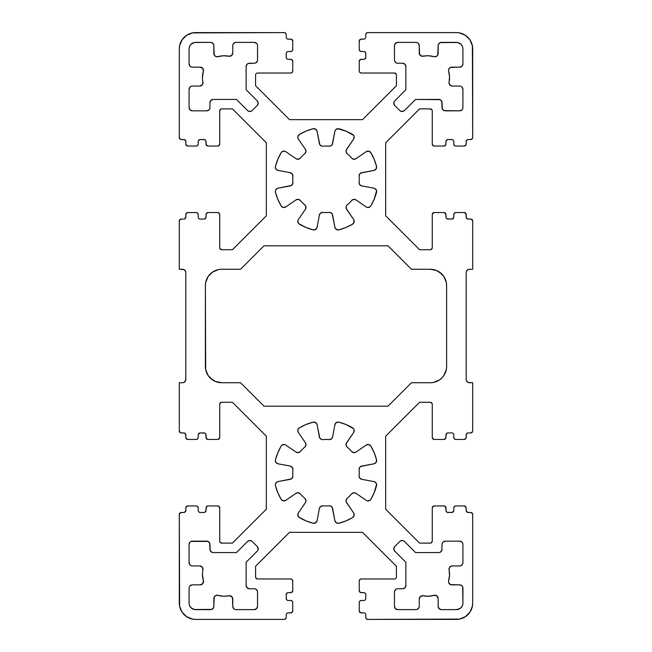 <?xml version="1.0" encoding="UTF-8"?>
<svg xmlns="http://www.w3.org/2000/svg" width="652" height="652" viewBox="0 0 652 652"><rect width="100%" height="100%" fill="white"/><g stroke="black" fill="none" stroke-linecap="round" stroke-linejoin="round"><path stroke-width="0.98" d="M254.28 588.756L249.39 588.756L254.28 588.756A3.26 3.26 0 0 1 257.54 592.016L257.54 606.36A3.26 3.26 0 0 1 254.28 609.62L236.024 609.62A3.26 3.26 0 0 1 232.764 606.36L232.446 597.566L231.558 596.433L228.828 595.773A21.842 21.842 0 0 1 218.045 595.341L215.82 595.472L214.206 597.004L213.856 606.36A3.26 3.26 0 0 1 210.596 609.62L195.6 609.62A6.52 6.52 0 0 1 189.08 603.1L189.08 588.104A3.26 3.26 0 0 1 192.34 584.844L200.229 584.844L192.34 584.844L190.034 585.798L189.333 586.857L190.034 585.798M202.446 77.588A21.842 21.842 0 0 1 203.359 71.345L202.845 68.468L200.229 67.156A3.26 3.26 0 0 1 203.359 71.345L202.446 77.588A21.842 21.842 0 0 0 202.919 82.128A3.26 3.26 0 0 1 199.732 86.064L202.267 84.858L202.919 82.128A21.842 21.842 0 0 1 202.446 77.588M449.538 575.292L449.081 569.872A3.26 3.26 0 0 1 452.268 565.936L449.962 566.89L449.008 569.196A3.26 3.26 0 0 0 449.081 569.872A21.842 21.842 0 0 1 448.641 580.655A3.26 3.26 0 0 0 448.511 581.584A3.26 3.26 0 0 1 448.641 580.655L449.538 575.292L448.641 580.655M393.792 548.821A3.26 3.26 0 0 1 394.753 546.515L399.823 541.445L394.753 546.515L393.792 548.821A3.26 3.26 0 0 0 394.753 551.127L405.87 562.252L405.87 585.496A3.26 3.26 0 0 1 402.61 588.756L404.916 587.802L405.87 585.496L405.87 562.252L394.753 551.127L393.792 548.821M419.236 606.36L419.236 598.968L419.236 606.36A3.26 3.26 0 0 1 415.976 609.62L397.72 609.62A3.26 3.26 0 0 1 394.46 606.36L394.46 592.016A3.26 3.26 0 0 1 397.72 588.756L402.61 588.756L397.72 588.756M438.144 606.36L438.144 598.471L438.144 606.36A3.26 3.26 0 0 0 441.404 609.62L456.4 609.62L441.404 609.62L439.098 608.666L438.144 606.36L438.388 607.607L440.157 609.375M449.464 583.89L451.771 584.844A3.26 3.26 0 0 1 448.511 581.584L448.755 582.831L450.516 584.599L459.66 584.844A3.26 3.26 0 0 1 462.92 588.104L462.92 603.1A6.52 6.52 0 0 1 456.4 609.62L460.019 608.52L461.82 606.727L462.79 604.371L462.423 605.594M346.025 500.826L346.595 502.668A3.26 3.26 0 0 1 347.206 498.315L346.334 499.44L346.171 501.787L353.637 512.912A3.26 3.26 0 0 1 352.61 517.558A52.16 52.16 0 0 1 338.901 523.238A3.26 3.26 0 0 1 334.892 520.671L332.194 507.337L330.311 505.911L329.113 505.805A3.26 3.26 0 0 1 332.626 508.454L334.892 520.671L336.342 522.831L338.901 523.238L345.959 520.891L338.901 523.238M361.754 479.326A3.26 3.26 0 0 1 359.105 475.813A3.26 3.26 0 0 0 359.089 476.123L359.847 478.209L361.754 479.326L373.971 481.592L361.754 479.326M359.105 469.587A3.26 3.26 0 0 1 361.754 466.074L359.847 467.191L359.089 469.277A3.26 3.26 0 0 0 359.105 469.587A33.252 33.252 0 0 1 359.105 475.813A33.252 33.252 0 0 0 359.105 469.587M347.206 447.085A3.26 3.26 0 0 1 346.595 442.732L353.637 432.488L346.171 443.613L346.334 445.96L347.206 447.085A33.252 33.252 0 0 1 351.615 451.494L353.677 452.643L355.968 452.105A3.26 3.26 0 0 1 351.615 451.494A33.252 33.252 0 0 0 347.206 447.085L346.334 445.96M305.56 446.164L305.943 445.023L305.405 442.732A3.26 3.26 0 0 1 304.794 447.085A33.252 33.252 0 0 0 300.385 451.494A3.26 3.26 0 0 1 296.032 452.105L298.323 452.643L300.385 451.494A33.252 33.252 0 0 1 304.794 447.085L305.943 445.023L305.405 442.732L298.363 432.488A3.26 3.26 0 0 1 299.39 427.842A52.16 52.16 0 0 1 313.099 422.162A3.26 3.26 0 0 1 317.108 424.729L319.806 438.062L321.689 439.489L322.887 439.595A3.26 3.26 0 0 1 319.374 436.946L317.108 424.729L315.658 422.569L313.099 422.162L306.041 424.509L313.099 422.162M276.97 463.417L276.114 462.684L278.029 463.808L290.246 466.074L278.029 463.808A3.26 3.26 0 0 1 275.462 459.799A52.16 52.16 0 0 1 281.142 446.09A3.26 3.26 0 0 1 285.788 445.063L296.032 452.105L285.788 445.063M299.464 493.14L298.323 492.757L296.032 493.295A3.26 3.26 0 0 1 300.385 493.906A33.252 33.252 0 0 0 304.794 498.315A3.26 3.26 0 0 1 305.405 502.668L305.943 500.377L304.794 498.315A33.252 33.252 0 0 1 300.385 493.906L298.323 492.757L296.032 493.295L285.788 500.337A3.26 3.26 0 0 1 281.142 499.31A52.16 52.16 0 0 1 275.462 485.601A3.26 3.26 0 0 1 278.029 481.592L291.362 478.894L292.789 477.011L292.895 475.813A33.252 33.252 0 0 1 292.895 469.587L292.251 467.313L290.246 466.074A3.26 3.26 0 0 1 292.895 469.587L292.251 467.313M313.099 523.238L306.041 520.891L313.099 523.238L315.658 522.831L317.108 520.671L319.374 508.454L317.108 520.671A3.26 3.26 0 0 1 313.099 523.238A52.16 52.16 0 0 1 299.39 517.558A3.26 3.26 0 0 1 298.363 512.912L305.405 502.668L298.363 512.912M397.72 63.244L402.61 63.244L397.72 63.244A3.26 3.26 0 0 1 394.46 59.984L394.46 45.64A3.26 3.26 0 0 1 397.72 42.38L415.976 42.38A3.26 3.26 0 0 1 419.236 45.64L419.554 54.434L420.442 55.567L423.172 56.227A21.842 21.842 0 0 1 433.955 56.659L436.18 56.528L437.794 54.996L438.144 45.64A3.26 3.26 0 0 1 441.404 42.38L456.4 42.38A6.52 6.52 0 0 1 462.92 48.9L462.92 63.896L462.92 48.9M459.66 86.064L452.268 86.064L459.66 86.064A3.26 3.26 0 0 1 462.92 89.324L462.92 107.58A3.26 3.26 0 0 1 459.66 110.84L445.316 110.84A3.26 3.26 0 0 1 442.056 107.58L441.811 101.443L440.043 99.674L415.552 99.43L404.436 110.555A3.26 3.26 0 0 1 399.823 110.555L394.753 105.485A3.26 3.26 0 0 1 394.753 100.873L405.87 89.748L405.87 66.504L404.916 64.198L402.61 63.244A3.26 3.26 0 0 1 405.87 66.504L405.87 89.748L394.753 100.873M452.268 86.064A3.26 3.26 0 0 1 449.081 82.128A3.26 3.26 0 0 0 449.008 82.804L449.962 85.11L452.268 86.064M448.641 71.345L449.538 76.708L448.641 71.345A3.26 3.26 0 0 1 451.771 67.156L459.66 67.156L450.516 67.4L448.755 69.169L448.511 70.416A3.26 3.26 0 0 0 448.641 71.345A21.842 21.842 0 0 1 449.081 82.128L449.538 76.708L449.081 82.128M305.56 152.764L305.943 151.623L305.405 149.332A3.26 3.26 0 0 1 304.794 153.685A33.252 33.252 0 0 0 300.385 158.094A3.26 3.26 0 0 1 296.032 158.705L298.323 159.243L300.385 158.094A33.252 33.252 0 0 1 304.794 153.685L305.943 151.623L305.405 149.332L298.363 139.088A3.26 3.26 0 0 1 299.39 134.442A52.16 52.16 0 0 1 313.099 128.762A3.26 3.26 0 0 1 317.108 131.329L319.806 144.662L321.689 146.089L322.887 146.195A3.26 3.26 0 0 1 319.374 143.546L317.108 131.329L315.658 129.169L313.099 128.762L306.041 131.109L313.099 128.762M276.97 170.017L276.114 169.284L278.029 170.408L290.246 172.674L278.029 170.408A3.26 3.26 0 0 1 275.462 166.399A52.16 52.16 0 0 1 281.142 152.69A3.26 3.26 0 0 1 285.788 151.663L296.032 158.705L285.788 151.663M299.464 199.74L298.323 199.357L296.032 199.895A3.26 3.26 0 0 1 300.385 200.506A33.252 33.252 0 0 0 304.794 204.915A3.26 3.26 0 0 1 305.405 209.268L305.943 206.977L304.794 204.915A33.252 33.252 0 0 1 300.385 200.506L298.323 199.357L296.032 199.895L285.788 206.937A3.26 3.26 0 0 1 281.142 205.91A52.16 52.16 0 0 1 275.462 192.201A3.26 3.26 0 0 1 278.029 188.192L291.362 185.494L292.789 183.611L292.895 182.413A33.252 33.252 0 0 1 292.895 176.187L292.251 173.913L290.246 172.674A3.26 3.26 0 0 1 292.895 176.187L292.251 173.913M313.099 229.838L306.041 227.491L313.099 229.838L315.658 229.431L317.108 227.271L319.374 215.054L317.108 227.271A3.26 3.26 0 0 1 313.099 229.838A52.16 52.16 0 0 1 299.39 224.158A3.26 3.26 0 0 1 298.363 219.512L305.405 209.268L298.363 219.512M346.025 207.426L346.595 209.268A3.26 3.26 0 0 1 347.206 204.915L346.334 206.04L346.171 208.387L353.637 219.512A3.26 3.26 0 0 1 352.61 224.158A52.16 52.16 0 0 1 338.901 229.838A3.26 3.26 0 0 1 334.892 227.271L332.194 213.938L330.311 212.511L329.113 212.405A3.26 3.26 0 0 1 332.626 215.054L334.892 227.271L336.342 229.431L338.901 229.838L345.959 227.491L338.901 229.838M361.754 185.926A3.26 3.26 0 0 1 359.105 182.413A3.26 3.26 0 0 0 359.089 182.723L359.847 184.809L361.754 185.926L373.971 188.192L361.754 185.926M359.105 176.187A3.26 3.26 0 0 1 361.754 172.674L359.847 173.791L359.089 175.877A3.26 3.26 0 0 0 359.105 176.187A33.252 33.252 0 0 1 359.105 182.413A33.252 33.252 0 0 0 359.105 176.187A33.252 33.252 0 0 1 359.105 182.413M347.206 153.685A3.26 3.26 0 0 1 346.595 149.332L353.637 139.088L346.171 150.213L346.334 152.56L347.206 153.685A33.252 33.252 0 0 1 351.615 158.094L353.677 159.243L355.968 158.705A3.26 3.26 0 0 1 351.615 158.094A33.252 33.252 0 0 0 347.206 153.685L346.334 152.56M209.944 107.58L209.944 102.69L209.944 107.58A3.26 3.26 0 0 1 206.684 110.84L192.34 110.84A3.26 3.26 0 0 1 189.08 107.58L189.08 89.324A3.26 3.26 0 0 1 192.34 86.064L199.732 86.064L192.34 86.064M217.303 56.789L218.045 56.659A3.26 3.26 0 0 1 213.856 53.529L213.856 45.64L214.206 54.996L215.82 56.528L218.045 56.659A21.842 21.842 0 0 1 228.828 56.227L231.558 55.567L232.764 53.032A3.26 3.26 0 0 1 228.828 56.227L230.27 56.202M192.34 67.156L200.229 67.156L192.34 67.156A3.26 3.26 0 0 1 189.08 63.896L189.08 48.9A6.52 6.52 0 0 1 195.6 42.38L210.596 42.38L194.329 42.502L190.995 44.287L189.577 46.406M189.08 544.42A3.26 3.26 0 0 1 192.34 541.16L206.684 541.16A3.26 3.26 0 0 1 209.944 544.42L210.188 550.557L211.957 552.326L213.204 552.57A3.26 3.26 0 0 1 209.944 549.31L209.691 543.173L207.931 541.413L191.093 541.413L190.034 542.114L189.08 544.42L189.08 562.676L189.08 544.42M202.446 574.412L203.359 580.655A3.26 3.26 0 0 1 200.229 584.844L202.845 583.532L203.359 580.655A21.842 21.842 0 0 1 202.919 569.872L202.267 567.142L199.732 565.936A3.26 3.26 0 0 1 202.919 569.872A21.842 21.842 0 0 0 202.446 574.412A21.842 21.842 0 0 1 202.919 569.872M192.34 565.936L199.732 565.936L192.34 565.936A3.26 3.26 0 0 1 189.08 562.676L190.034 564.982L189.325 563.923M213.204 552.57L236.448 552.57L247.564 541.445L236.448 552.57L213.204 552.57M247.564 541.445L248.624 540.736L247.564 541.445A3.26 3.26 0 0 1 252.177 541.445L257.247 546.515A3.26 3.26 0 0 1 257.247 551.127L246.13 562.252L246.13 585.496L247.084 587.802L249.39 588.756A3.26 3.26 0 0 1 246.13 585.496L246.13 562.252L257.247 551.127M236.024 609.62L254.28 609.62L256.586 608.666L257.54 606.36L257.54 592.016L257.295 590.769L255.527 589M228.828 595.773A3.26 3.26 0 0 1 232.764 598.968L231.558 596.433L230.27 595.798L223.408 596.238L217.303 595.211M212.902 608.666L211.843 609.375L213.612 607.607L213.856 606.36L213.856 598.471A3.26 3.26 0 0 1 218.045 595.341L223.408 596.238M189.08 588.104L189.08 603.1M181.256 512.472L183.864 512.472L180.506 512.619L179.3 514.428A1.956 1.956 0 0 1 181.256 512.472L179.447 513.678M179.3 514.428L179.61 606.278L182.047 612.155L186.545 616.653L192.421 619.09L195.6 619.4A16.3 16.3 0 0 1 179.3 603.1L179.3 514.428M195.6 619.4L284.272 619.4L285.657 618.829L286.228 617.444A1.956 1.956 0 0 1 284.272 619.4L195.6 619.4M286.228 614.836L286.228 617.444L286.228 614.836A1.956 1.956 0 0 1 288.184 612.88L291.542 612.733L292.748 610.924A1.956 1.956 0 0 1 290.792 612.88L288.184 612.88M292.748 602.448L292.748 610.924L292.748 602.448L292.178 601.062L290.792 600.492A1.956 1.956 0 0 1 292.748 602.448L292.178 601.062M288.184 600.492L290.792 600.492L288.184 600.492A1.956 1.956 0 0 1 286.228 598.536L286.228 594.624A1.956 1.956 0 0 1 288.184 592.668L291.542 592.521L292.748 590.712A1.956 1.956 0 0 1 290.792 592.668L288.184 592.668M292.748 590.712L292.748 580.932L292.178 579.547L290.792 578.976A1.956 1.956 0 0 1 292.748 580.932L292.748 590.712M255.731 577.77L257.54 578.976L290.792 578.976L257.54 578.976A1.956 1.956 0 0 1 255.584 577.02L255.584 566.262L289.488 532.358L362.512 532.358L289.488 532.358L255.584 566.262L255.584 577.02M396.416 566.262L362.512 532.358L396.416 566.262L396.416 577.02L396.416 566.262M396.416 577.02L396.269 577.77L396.416 577.02A1.956 1.956 0 0 1 394.46 578.976L361.208 578.976L394.46 578.976M359.252 580.932A1.956 1.956 0 0 1 361.208 578.976L359.822 579.547L359.252 580.932L359.252 590.712L359.252 580.932M361.208 592.668A1.956 1.956 0 0 1 359.252 590.712L360.458 592.521L363.816 592.668L361.208 592.668M363.816 592.668L364.566 592.815L363.816 592.668A1.956 1.956 0 0 1 365.772 594.624L365.772 598.536L365.772 594.624M365.772 598.536L365.625 599.286L365.772 598.536A1.956 1.956 0 0 1 363.816 600.492L361.208 600.492L363.816 600.492M359.252 602.448A1.956 1.956 0 0 1 361.208 600.492L359.822 601.062L359.252 602.448L359.252 610.924L359.252 602.448M361.208 612.88A1.956 1.956 0 0 1 359.252 610.924L360.458 612.733L363.816 612.88L361.208 612.88M363.816 612.88L364.566 613.027L363.816 612.88A1.956 1.956 0 0 1 365.772 614.836L365.772 617.444L365.772 614.836M367.728 619.4A1.956 1.956 0 0 1 365.772 617.444L366.342 618.829L367.728 619.4L459.578 619.09L465.455 616.653L469.953 612.155L472.39 606.278L472.7 603.1A16.3 16.3 0 0 1 456.4 619.4L367.728 619.4M472.7 514.428L472.7 603.1L472.7 514.428L472.129 513.043L470.744 512.472A1.956 1.956 0 0 1 472.7 514.428L471.494 512.619M466.327 511.266L466.18 510.516L467.386 512.325L470.744 512.472L468.136 512.472A1.956 1.956 0 0 1 466.18 510.516L466.033 507.158L464.224 505.952A1.956 1.956 0 0 1 466.18 507.908L464.974 506.099M455.748 505.952L464.224 505.952L455.748 505.952L454.362 506.522L453.792 507.908A1.956 1.956 0 0 1 455.748 505.952L454.362 506.522M453.792 510.516L453.792 507.908L453.792 510.516A1.956 1.956 0 0 1 451.836 512.472L447.924 512.472A1.956 1.956 0 0 1 445.968 510.516L445.821 507.158L444.012 505.952A1.956 1.956 0 0 1 445.968 507.908L444.762 506.099M434.232 505.952L444.012 505.952L434.232 505.952L432.846 506.522L432.276 507.908A1.956 1.956 0 0 1 434.232 505.952L432.423 507.158M431.07 542.969L432.276 541.16L432.276 507.908L432.276 541.16A1.956 1.956 0 0 1 430.32 543.116L419.562 543.116L385.658 509.212L385.658 436.188L385.658 509.212L419.562 543.116L430.32 543.116M419.562 402.284L385.658 436.188L419.562 402.284L430.32 402.284L419.562 402.284M432.129 403.49L430.32 402.284A1.956 1.956 0 0 1 432.276 404.24L432.276 437.492L432.276 404.24M434.232 439.448A1.956 1.956 0 0 1 432.276 437.492L432.846 438.877L434.232 439.448L444.012 439.448L434.232 439.448M445.968 437.492A1.956 1.956 0 0 1 444.012 439.448L445.821 438.242L445.968 434.884L445.968 437.492M447.174 433.075L445.968 434.884A1.956 1.956 0 0 1 447.924 432.928L451.836 432.928L447.924 432.928M451.836 432.928L452.586 433.075L451.836 432.928A1.956 1.956 0 0 1 453.792 434.884L453.792 437.492L453.792 434.884M455.748 439.448A1.956 1.956 0 0 1 453.792 437.492L454.362 438.877L455.748 439.448L464.224 439.448L455.748 439.448M466.18 437.492A1.956 1.956 0 0 1 464.224 439.448L466.033 438.242L466.18 434.884L466.18 437.492M467.386 433.075L466.18 434.884A1.956 1.956 0 0 1 468.136 432.928L470.744 432.928L468.136 432.928M466.424 380.711L468.193 382.479L472.7 382.724L472.7 430.972A1.956 1.956 0 0 1 470.744 432.928L472.129 432.357L472.7 430.972L472.7 382.724L469.44 382.724A3.26 3.26 0 0 1 466.18 379.464L466.18 272.536L466.18 379.464M468.193 269.52L466.424 271.289L466.18 272.536A3.26 3.26 0 0 1 469.44 269.276L472.7 269.276L469.44 269.276M472.7 221.028L472.7 269.276L472.7 221.028L472.129 219.642L470.744 219.072A1.956 1.956 0 0 1 472.7 221.028L471.494 219.219M466.327 217.866L466.18 217.116L467.386 218.925L470.744 219.072L468.136 219.072A1.956 1.956 0 0 1 466.18 217.116L466.033 213.758L464.224 212.552A1.956 1.956 0 0 1 466.18 214.508L464.974 212.699M455.748 212.552L464.224 212.552L455.748 212.552L454.362 213.122L453.792 214.508A1.956 1.956 0 0 1 455.748 212.552L454.362 213.122M453.792 217.116L453.792 214.508L453.792 217.116A1.956 1.956 0 0 1 451.836 219.072L447.924 219.072A1.956 1.956 0 0 1 445.968 217.116L445.821 213.758L444.012 212.552A1.956 1.956 0 0 1 445.968 214.508L444.762 212.699M434.232 212.552L444.012 212.552L434.232 212.552L432.846 213.122L432.276 214.508A1.956 1.956 0 0 1 434.232 212.552L432.423 213.758M431.07 249.569L432.276 247.76L432.276 214.508L432.276 247.76A1.956 1.956 0 0 1 430.32 249.716L419.562 249.716L385.658 215.812L385.658 142.788L419.562 108.884L385.658 142.788L385.658 215.812L419.562 249.716L430.32 249.716M432.129 110.09L430.32 108.884L419.562 108.884L430.32 108.884A1.956 1.956 0 0 1 432.276 110.84L432.276 144.092L432.276 110.84M434.232 146.048A1.956 1.956 0 0 1 432.276 144.092L432.846 145.477L434.232 146.048L444.012 146.048L434.232 146.048M445.968 144.092A1.956 1.956 0 0 1 444.012 146.048L445.821 144.842L445.968 141.484L445.968 144.092M447.174 139.675L445.968 141.484A1.956 1.956 0 0 1 447.924 139.528L451.836 139.528L447.924 139.528M451.836 139.528L452.586 139.675L451.836 139.528A1.956 1.956 0 0 1 453.792 141.484L453.792 144.092L453.792 141.484M455.748 146.048A1.956 1.956 0 0 1 453.792 144.092L454.362 145.477L455.748 146.048L464.224 146.048L455.748 146.048M466.18 144.092A1.956 1.956 0 0 1 464.224 146.048L466.033 144.842L466.18 141.484L466.18 144.092M467.386 139.675L466.18 141.484A1.956 1.956 0 0 1 468.136 139.528L470.744 139.528L468.136 139.528M472.7 137.572A1.956 1.956 0 0 1 470.744 139.528L472.129 138.957L472.7 137.572L472.39 45.721L469.953 39.845L465.455 35.347L459.578 32.91L456.4 32.6A16.3 16.3 0 0 1 472.7 48.9L472.7 137.572M456.4 32.6L367.728 32.6L366.342 33.17L365.772 34.556A1.956 1.956 0 0 1 367.728 32.6L456.4 32.6M365.772 37.164L365.772 34.556L365.772 37.164A1.956 1.956 0 0 1 363.816 39.12L360.458 39.267L359.252 41.076A1.956 1.956 0 0 1 361.208 39.12L363.816 39.12M359.252 49.552L359.252 41.076L359.252 49.552L359.822 50.938L361.208 51.508A1.956 1.956 0 0 1 359.252 49.552L359.822 50.938M363.816 51.508L361.208 51.508L363.816 51.508A1.956 1.956 0 0 1 365.772 53.464L365.772 57.376A1.956 1.956 0 0 1 363.816 59.332L360.458 59.479L359.252 61.288A1.956 1.956 0 0 1 361.208 59.332L363.816 59.332M359.252 61.288L359.252 71.068L359.822 72.454L361.208 73.024A1.956 1.956 0 0 1 359.252 71.068L359.252 61.288M396.269 74.23L394.46 73.024L361.208 73.024L394.46 73.024A1.956 1.956 0 0 1 396.416 74.98L396.416 85.738L362.512 119.642L289.488 119.642L255.584 85.738L289.488 119.642L362.512 119.642L396.416 85.738L396.416 74.98M255.584 74.98L255.584 85.738L255.584 74.98A1.956 1.956 0 0 1 257.54 73.024L290.792 73.024L257.54 73.024M292.748 71.068A1.956 1.956 0 0 1 290.792 73.024L292.178 72.454L292.748 71.068L292.748 61.288L292.748 71.068M290.792 59.332A1.956 1.956 0 0 1 292.748 61.288L291.542 59.479L288.184 59.332L290.792 59.332M288.184 59.332L287.434 59.185L288.184 59.332A1.956 1.956 0 0 1 286.228 57.376L286.228 53.464L286.228 57.376M286.228 53.464L286.375 52.714L286.228 53.464A1.956 1.956 0 0 1 288.184 51.508L290.792 51.508L288.184 51.508M292.748 49.552A1.956 1.956 0 0 1 290.792 51.508L292.178 50.938L292.748 49.552L292.748 41.076L292.748 49.552M290.792 39.12A1.956 1.956 0 0 1 292.748 41.076L291.542 39.267L288.184 39.12L290.792 39.12M288.184 39.12L287.434 38.973L288.184 39.12A1.956 1.956 0 0 1 286.228 37.164L286.228 34.556L286.228 37.164M284.272 32.6A1.956 1.956 0 0 1 286.228 34.556L285.657 33.17L284.272 32.6L192.421 32.91L186.545 35.347L182.047 39.845L179.61 45.721L179.3 48.9A16.3 16.3 0 0 1 195.6 32.6L284.272 32.6M179.3 137.572L179.3 48.9L179.3 137.572L179.87 138.957L181.256 139.528A1.956 1.956 0 0 1 179.3 137.572L180.506 139.381M185.673 140.734L185.82 141.484L184.614 139.675L181.256 139.528L183.864 139.528A1.956 1.956 0 0 1 185.82 141.484L185.967 144.842L187.776 146.048A1.956 1.956 0 0 1 185.82 144.092L187.026 145.901M196.252 146.048L187.776 146.048L196.252 146.048L197.637 145.477L198.208 144.092A1.956 1.956 0 0 1 196.252 146.048L197.637 145.477M198.208 141.484L198.208 144.092L198.208 141.484A1.956 1.956 0 0 1 200.164 139.528L204.076 139.528A1.956 1.956 0 0 1 206.032 141.484L206.179 144.842L207.988 146.048A1.956 1.956 0 0 1 206.032 144.092L207.238 145.901M217.768 146.048L207.988 146.048L217.768 146.048L219.153 145.477L219.724 144.092A1.956 1.956 0 0 1 217.768 146.048L219.577 144.842M220.93 109.031L219.724 110.84L219.724 144.092L219.724 110.84A1.956 1.956 0 0 1 221.68 108.884L232.438 108.884L266.342 142.788L266.342 215.812L232.438 249.716L266.342 215.812L266.342 142.788L232.438 108.884L221.68 108.884M219.871 248.51L221.68 249.716L232.438 249.716L221.68 249.716A1.956 1.956 0 0 1 219.724 247.76L219.724 214.508L219.724 247.76M217.768 212.552A1.956 1.956 0 0 1 219.724 214.508L219.153 213.122L217.768 212.552L207.988 212.552L217.768 212.552M206.032 214.508A1.956 1.956 0 0 1 207.988 212.552L206.179 213.758L206.032 217.116L206.032 214.508M204.826 218.925L206.032 217.116A1.956 1.956 0 0 1 204.076 219.072L200.164 219.072L204.076 219.072M200.164 219.072L199.414 218.925L200.164 219.072A1.956 1.956 0 0 1 198.208 217.116L198.208 214.508L198.208 217.116M196.252 212.552A1.956 1.956 0 0 1 198.208 214.508L197.637 213.122L196.252 212.552L187.776 212.552L196.252 212.552M185.82 214.508A1.956 1.956 0 0 1 187.776 212.552L185.967 213.758L185.82 217.116L185.82 214.508M184.614 218.925L185.82 217.116A1.956 1.956 0 0 1 183.864 219.072L181.256 219.072L183.864 219.072M185.575 271.289L185.82 272.536L185.575 271.289L183.807 269.52L179.3 269.276L179.3 221.028A1.956 1.956 0 0 1 181.256 219.072L179.87 219.642L179.3 221.028L179.3 269.276L182.56 269.276A3.26 3.26 0 0 1 185.82 272.536L185.82 379.464A3.26 3.26 0 0 1 182.56 382.724L179.3 382.724L182.56 382.724M179.3 430.972L179.3 382.724L179.3 430.972L179.87 432.357L181.256 432.928A1.956 1.956 0 0 1 179.3 430.972L180.506 432.781M185.673 434.134L185.82 434.884L184.614 433.075L181.256 432.928L183.864 432.928A1.956 1.956 0 0 1 185.82 434.884L185.967 438.242L187.776 439.448A1.956 1.956 0 0 1 185.82 437.492L187.026 439.301M196.252 439.448L187.776 439.448L196.252 439.448L197.637 438.877L198.208 437.492A1.956 1.956 0 0 1 196.252 439.448L197.637 438.877M198.208 434.884L198.208 437.492L198.208 434.884A1.956 1.956 0 0 1 200.164 432.928L204.076 432.928A1.956 1.956 0 0 1 206.032 434.884L206.179 438.242L207.988 439.448A1.956 1.956 0 0 1 206.032 437.492L207.238 439.301M217.768 439.448L207.988 439.448L217.768 439.448L219.153 438.877L219.724 437.492A1.956 1.956 0 0 1 217.768 439.448L219.577 438.242M220.93 402.431L219.724 404.24L219.724 437.492L219.724 404.24A1.956 1.956 0 0 1 221.68 402.284L232.438 402.284L266.342 436.188L266.342 509.212L266.342 436.188L232.438 402.284L221.68 402.284M232.438 543.116L266.342 509.212L232.438 543.116L221.68 543.116L232.438 543.116M219.871 541.91L221.68 543.116A1.956 1.956 0 0 1 219.724 541.16L219.724 507.908L219.724 541.16M217.768 505.952A1.956 1.956 0 0 1 219.724 507.908L219.153 506.522L217.768 505.952L207.988 505.952L217.768 505.952M206.032 507.908A1.956 1.956 0 0 1 207.988 505.952L206.179 507.158L206.032 510.516L206.032 507.908M204.826 512.325L206.032 510.516A1.956 1.956 0 0 1 204.076 512.472L200.164 512.472L204.076 512.472M200.164 512.472L199.414 512.325L200.164 512.472A1.956 1.956 0 0 1 198.208 510.516L198.208 507.908L198.208 510.516M196.252 505.952A1.956 1.956 0 0 1 198.208 507.908L197.637 506.522L196.252 505.952L187.776 505.952L196.252 505.952M185.82 507.908A1.956 1.956 0 0 1 187.776 505.952L185.967 507.158L185.82 510.516L185.82 507.908M211.843 42.624L210.596 42.38A3.26 3.26 0 0 1 213.856 45.64L213.612 44.393L211.843 42.624L212.902 43.334M232.764 45.64L232.764 53.032L232.764 45.64A3.26 3.26 0 0 1 236.024 42.38L254.28 42.38L236.024 42.38M256.586 43.334L257.295 44.393L256.586 43.334L254.28 42.38A3.26 3.26 0 0 1 257.54 45.64L257.54 59.984A3.26 3.26 0 0 1 254.28 63.244L248.143 63.497L247.084 64.198L246.13 66.504A3.26 3.26 0 0 1 249.39 63.244L254.28 63.244M246.13 89.748L246.13 66.504L246.13 89.748L257.247 100.873L246.13 89.748M257.247 100.873A3.26 3.26 0 0 1 257.247 105.485L252.177 110.555L257.247 105.485L258.208 103.179L257.247 100.873L257.956 101.932M249.871 111.508L248.624 111.264L251.118 111.264L252.177 110.555A3.26 3.26 0 0 1 247.564 110.555L236.448 99.43L213.204 99.43L236.448 99.43L247.564 110.555M209.944 102.69A3.26 3.26 0 0 1 213.204 99.43L210.898 100.384L209.944 102.69L210.188 101.443L211.957 99.674M189.325 88.077L190.034 87.018L189.08 89.324L189.08 107.58L190.034 109.886L192.34 110.84L206.684 110.84L208.99 109.886L209.691 108.827L208.99 109.886M332.626 143.546A3.26 3.26 0 0 1 329.113 146.195L330.311 146.089L332.194 144.662L334.892 131.329L332.626 143.546M338.901 128.762L345.959 131.109L337.581 128.705L335.389 130.098L334.892 131.329A3.26 3.26 0 0 1 338.901 128.762A52.16 52.16 0 0 1 352.61 134.442A3.26 3.26 0 0 1 353.637 139.088L354.134 136.545L353.588 135.331L354.134 136.545M352.536 158.86L353.677 159.243L355.968 158.705L366.212 151.663A3.26 3.26 0 0 1 370.858 152.69A52.16 52.16 0 0 1 376.538 166.399A3.26 3.26 0 0 1 373.971 170.408L360.703 173.065M367.435 207.45L369.969 206.888L370.858 205.91L374.191 199.259L376.595 190.881L375.202 188.689L373.971 188.192A3.26 3.26 0 0 1 376.538 192.201A52.16 52.16 0 0 1 370.858 205.91A3.26 3.26 0 0 1 366.212 206.937L355.968 199.895L366.212 206.937M347.206 204.915A33.252 33.252 0 0 0 351.615 200.506A3.26 3.26 0 0 1 355.968 199.895L353.677 199.357L351.615 200.506A33.252 33.252 0 0 1 347.206 204.915L346.334 206.04M329.113 212.405A33.252 33.252 0 0 1 322.887 212.405L320.613 213.049L319.374 215.054A3.26 3.26 0 0 1 322.887 212.405A33.252 33.252 0 0 0 329.113 212.405M292.251 184.687L292.895 182.413A3.26 3.26 0 0 1 290.246 185.926L278.029 188.192L276.114 189.316L276.97 188.583M446.62 366.424L446.62 285.576L446.62 366.424A16.3 16.3 0 0 1 430.32 382.724L411.461 382.724L387.989 406.196L264.011 406.196L387.989 406.196L411.461 382.724L430.32 382.724M240.539 382.724L264.011 406.196L240.539 382.724L221.68 382.724L240.539 382.724M218.501 382.414L215.445 381.485L221.68 382.724A16.3 16.3 0 0 1 205.38 366.424L205.38 285.576A16.3 16.3 0 0 1 221.68 269.276L240.539 269.276L264.011 245.804L387.989 245.804L411.461 269.276L387.989 245.804L264.011 245.804L240.539 269.276L221.68 269.276M433.498 269.586L436.555 270.515L430.32 269.276L411.461 269.276L430.32 269.276A16.3 16.3 0 0 1 446.62 285.576L446.31 282.397L446.62 285.576M462.92 107.58L462.92 89.324L461.966 87.018L462.675 88.077M404.436 110.555L415.552 99.43L438.796 99.43A3.26 3.26 0 0 1 442.056 102.69L442.309 108.827L444.069 110.587L459.66 110.84L461.966 109.886L462.675 108.827L461.966 109.886M415.976 42.38L397.72 42.38L395.414 43.334L394.46 45.64L394.46 59.984L394.704 61.231L396.473 62.999M423.172 56.227A3.26 3.26 0 0 1 419.236 53.032L420.442 55.567L421.73 56.202L428.592 55.762L433.955 56.659A3.26 3.26 0 0 0 438.144 53.529L438.144 45.64L438.388 44.393L440.157 42.624L457.671 42.502L461.005 44.287L462.423 46.406M329.113 505.805A33.252 33.252 0 0 1 322.887 505.805L320.613 506.449L319.374 508.454A3.26 3.26 0 0 1 322.887 505.805A33.252 33.252 0 0 0 329.113 505.805M292.251 478.087L292.895 475.813A3.26 3.26 0 0 1 290.246 479.326L278.029 481.592L276.114 482.716L276.97 481.983M322.887 439.595A33.252 33.252 0 0 1 329.113 439.595L331.387 438.951L332.626 436.946A3.26 3.26 0 0 1 329.113 439.595A33.252 33.252 0 0 0 322.887 439.595M338.901 422.162L345.959 424.509L338.901 422.162L336.342 422.569L334.892 424.729L332.626 436.946L334.892 424.729A3.26 3.26 0 0 1 338.901 422.162A52.16 52.16 0 0 1 352.61 427.842A3.26 3.26 0 0 1 353.637 432.488L354.134 429.945L353.588 428.731L354.134 429.945M352.536 452.26L353.677 452.643L355.968 452.105L366.212 445.063A3.26 3.26 0 0 1 370.858 446.09A52.16 52.16 0 0 1 376.538 459.799A3.26 3.26 0 0 1 373.971 463.808L360.703 466.465M367.435 500.85L369.969 500.288L370.858 499.31L374.191 492.659L376.595 484.281L375.202 482.089L373.971 481.592A3.26 3.26 0 0 1 376.538 485.601A52.16 52.16 0 0 1 370.858 499.31A3.26 3.26 0 0 1 366.212 500.337L355.968 493.295L366.212 500.337M347.206 498.315A33.252 33.252 0 0 0 351.615 493.906A3.26 3.26 0 0 1 355.968 493.295L353.677 492.757L351.615 493.906A33.252 33.252 0 0 1 347.206 498.315L346.334 499.44M433.955 595.341L428.592 596.238L433.955 595.341A3.26 3.26 0 0 1 438.144 598.471L436.832 595.855L433.955 595.341A21.842 21.842 0 0 1 423.172 595.773L420.442 596.433L419.236 598.968A3.26 3.26 0 0 1 423.172 595.773L421.73 595.798M394.704 607.607L394.46 606.36L395.414 608.666L397.72 609.62L415.976 609.62M402.129 540.492L403.376 540.736L400.882 540.736L399.823 541.445A3.26 3.26 0 0 1 404.436 541.445L415.552 552.57L438.796 552.57L415.552 552.57L404.436 541.445M442.056 549.31A3.26 3.26 0 0 1 438.796 552.57L440.043 552.326L441.811 550.557L442.056 544.42L441.811 550.557L440.043 552.326M442.056 544.42L442.309 543.173L442.056 544.42A3.26 3.26 0 0 1 445.316 541.16L459.66 541.16L445.316 541.16L443.01 542.114L442.309 543.173L443.01 542.114M461.966 542.114L462.675 543.173L461.966 542.114L459.66 541.16A3.26 3.26 0 0 1 462.92 544.42L462.92 562.676A3.26 3.26 0 0 1 459.66 565.936L452.268 565.936L459.66 565.936M184.614 512.325L185.82 510.516A1.956 1.956 0 0 1 183.864 512.472L184.614 512.325L183.864 512.472M322.887 146.195A33.252 33.252 0 0 1 329.113 146.195A33.252 33.252 0 0 0 322.887 146.195A33.252 33.252 0 0 1 329.113 146.195M462.92 63.896A3.26 3.26 0 0 1 459.66 67.156L461.966 66.202L462.92 63.896L462.667 65.143M286.375 614.086L286.798 613.451M286.798 599.921L287.434 600.345L286.375 599.286L286.228 594.624L287.434 592.815L286.228 594.624M395.845 578.405L395.21 578.829M364.566 592.815L365.625 593.874L364.566 592.815M365.625 599.286L365.202 599.921M365.202 613.451L365.625 614.086M466.18 510.516L466.18 507.908M453.645 511.266L451.836 512.472L447.174 512.325L446.115 511.266L445.968 507.908M453.221 433.498L453.645 434.134M466.18 217.116L466.18 214.508M453.645 217.866L451.836 219.072L447.174 218.925L446.115 217.866L445.968 214.508M453.221 140.099L453.645 140.734M365.625 37.914L365.202 38.549M365.202 52.078L364.566 51.655L365.625 52.714L365.772 57.376L364.566 59.185L365.772 57.376M256.154 73.594L256.79 73.171M287.434 59.185L286.375 58.126L287.434 59.185M286.375 52.714L286.798 52.078M286.798 38.549L286.375 37.914M185.82 141.484L185.82 144.092M198.355 140.734L200.164 139.528L204.826 139.675L205.885 140.734L206.032 144.092M198.778 218.501L198.355 217.866M185.82 272.536L185.82 379.464L185.575 380.711L183.807 382.479M185.82 434.884L185.82 437.492M198.355 434.134L200.164 432.928L204.826 433.075L205.885 434.134L206.032 437.492M198.778 511.901L198.355 511.266M451.771 584.844L459.66 584.844L461.966 585.798L462.667 586.857L462.92 603.1M428.592 596.238L423.172 595.773L428.592 596.238M418.983 607.607L417.223 609.367L418.983 607.607M394.46 606.36L394.46 592.016L394.704 590.769L396.473 589M462.92 544.42L462.92 562.676L462.675 563.923L460.907 565.692L462.675 563.923M299.39 517.558L306.041 520.891L298.722 517.044L297.899 515.593L297.94 513.792L298.217 516.368M296.032 493.295L285.788 500.337L283.245 500.834L281.142 499.31L277.809 492.659L275.462 485.601A3.26 3.26 0 0 1 275.356 484.795L276.114 482.716M292.895 475.813A33.252 33.252 0 0 1 292.895 469.587A33.252 33.252 0 0 0 292.748 472.7M276.114 462.684L275.356 460.605A3.26 3.26 0 0 1 275.462 459.799L277.809 452.741L281.142 446.09L282.031 445.112L284.565 444.55M305.405 442.732L298.363 432.488L297.793 430.646L298.217 429.032L299.39 427.842L306.041 424.509M345.959 424.509L353.588 428.731L345.959 424.509M355.968 452.105L366.212 445.063L368.755 444.566L370.858 446.09L374.191 452.741L376.538 459.799L376.131 462.358L373.971 463.808L361.754 466.074M346.595 502.668L353.637 512.912L354.134 515.455L352.61 517.558L345.959 520.891M460.907 86.308L461.966 87.018M400.882 111.264L403.376 111.264L400.882 111.264L399.823 110.555L394.753 105.485L393.792 103.179L394.044 101.932L394.044 104.426M418.282 43.334L417.223 42.633L418.282 43.334L419.236 45.64L419.236 53.032M446.31 369.602L443.873 375.479L441.844 377.948L439.375 379.977L433.498 382.414M210.156 377.948L215.445 381.485L212.625 379.977L208.127 375.479L205.69 369.602L205.38 285.576L205.69 282.397L208.127 276.521L212.625 272.023L218.501 269.586M441.844 274.052L436.555 270.515L439.375 272.023L443.873 276.521L446.31 282.397M345.959 131.109L353.588 135.331L345.959 131.109M355.968 158.705L366.212 151.663L368.755 151.166L370.858 152.69L374.191 159.341L376.538 166.399L376.131 168.958L373.971 170.408L361.754 172.674M346.595 209.268L353.637 219.512L354.134 222.055L352.61 224.158L345.959 227.491M299.39 224.158L306.041 227.491L298.722 223.644L297.899 222.193L297.94 220.392L298.217 222.968M296.032 199.895L285.788 206.937L283.245 207.434L281.142 205.91L277.809 199.259L275.462 192.201A3.26 3.26 0 0 1 275.356 191.395L276.114 189.316M292.895 182.413A33.252 33.252 0 0 1 292.895 176.187A33.252 33.252 0 0 0 292.748 179.3M276.114 169.284L275.356 167.205A3.26 3.26 0 0 1 275.462 166.399L277.809 159.341L281.142 152.69L282.031 151.712L284.565 151.15M305.405 149.332L298.363 139.088L297.793 137.246L298.217 135.632L299.39 134.442L306.041 131.109M189.08 63.896L190.034 66.202L191.093 66.903L190.034 66.202L189.08 63.896L189.08 48.9M218.045 56.659L223.408 55.762L228.828 56.227L223.408 55.762L218.045 56.659M233.017 44.393L234.777 42.633L233.017 44.393M257.54 45.64L257.54 59.984L257.295 61.231L255.527 62.999M190.034 87.018L191.093 86.308L190.034 87.018M191.093 565.692L190.034 564.982M251.118 540.736L248.624 540.736L251.118 540.736L252.177 541.445L257.247 546.515L258.208 548.821L257.956 550.068L257.956 547.574M233.718 608.666L234.777 609.367L233.718 608.666L232.764 606.36L232.764 598.968M211.843 609.375L194.329 609.498L190.995 607.713L189.577 605.594M292.178 612.309L292.601 611.674M286.375 599.286L286.228 598.536M292.601 580.182L292.178 579.547M359.822 579.547L359.399 580.182M359.822 601.062L359.399 601.698M359.399 611.674L359.822 612.309M459.578 619.09L465.455 616.653M453.221 511.901L451.836 512.472M446.115 511.266L445.968 510.516M432.276 437.492L433.482 439.301M444.012 439.448L445.821 438.242M454.362 438.877L454.998 439.301M464.224 439.448L466.033 438.242M470.744 432.928L472.553 431.722M453.221 218.501L451.836 219.072M446.115 217.866L445.968 217.116M432.276 144.092L433.482 145.901M444.012 146.048L445.821 144.842M454.362 145.477L454.998 145.901M464.224 146.048L466.033 144.842M470.744 139.528L472.553 138.322M359.822 39.691L359.399 40.326M365.625 52.714L365.772 53.464M359.399 71.818L359.822 72.454M292.178 72.454L292.601 71.818M292.178 50.938L292.601 50.302M292.601 40.326L292.178 39.691M192.421 32.91L186.545 35.347M198.778 140.099L200.164 139.528M205.885 140.734L206.032 141.484M219.724 214.508L218.518 212.699M207.988 212.552L206.179 213.758M197.637 213.122L197.002 212.699M187.776 212.552L185.967 213.758M181.256 219.072L179.447 220.278M198.778 433.498L200.164 432.928M205.885 434.134L206.032 434.884M219.724 507.908L218.518 506.099M207.988 505.952L206.179 507.158M197.637 506.522L197.002 506.099M187.776 505.952L185.967 507.158M462.667 586.857L462.92 588.104M436.832 595.855L435.454 595.26M420.442 596.433L419.236 598.968M403.857 588.503L404.916 587.802L405.87 585.496M331.387 506.449L330.311 505.911M305.886 501.575L305.56 499.236M285.788 500.337L284.565 500.85M275.356 484.795L275.551 483.686M275.551 461.714L275.356 460.605A3.26 3.26 0 0 1 275.462 459.799M296.032 452.105L297.125 452.586M298.323 452.643L299.464 452.26M298.363 432.488L297.94 431.608M297.899 429.807L299.39 427.842M320.613 438.951L321.689 439.489M346.595 442.732L346.025 444.574M366.212 445.063L367.435 444.55M376.595 461.119L376.131 462.358M359.847 467.191L359.285 468.169M359.285 477.231L359.847 478.209M355.968 493.295L354.875 492.814M353.677 492.757L352.536 493.14M354.134 515.455L352.61 517.558M441.811 101.443L440.043 99.674M405.617 65.257L403.857 63.497M428.592 55.762L433.955 56.659M435.454 56.74L436.832 56.145M438.388 44.393L440.157 42.624M456.4 42.38L458.894 42.877M441.844 377.948L439.375 379.977M205.69 369.602L205.38 366.424M205.38 285.576L205.69 282.397M210.156 274.052L212.625 272.023M346.595 149.332L346.025 151.174M366.212 151.663L367.435 151.15M376.595 167.719L376.131 168.958M359.847 173.791L359.285 174.769M359.285 183.831L359.847 184.809M355.968 199.895L354.875 199.414M353.677 199.357L352.536 199.74M354.134 222.055L352.61 224.158M331.387 213.049L330.311 212.511M305.886 208.175L305.56 205.836M285.788 206.937L284.565 207.45M275.356 191.395L275.551 190.286M275.551 168.314L275.356 167.205M296.032 158.705L297.125 159.186M298.323 159.243L299.464 158.86M298.363 139.088L297.94 138.208M297.899 136.407L299.39 134.442M320.613 145.551L321.689 146.089M213.946 54.287L214.206 54.996M231.558 55.567L232.764 53.032M248.143 63.497L247.084 64.198L246.13 66.504M203.228 69.12L202.845 68.468M202.845 583.532L203.228 582.88M210.188 550.557L211.957 552.326M246.383 586.743L248.143 588.503M195.6 609.62L193.106 609.123"/></g></svg>
